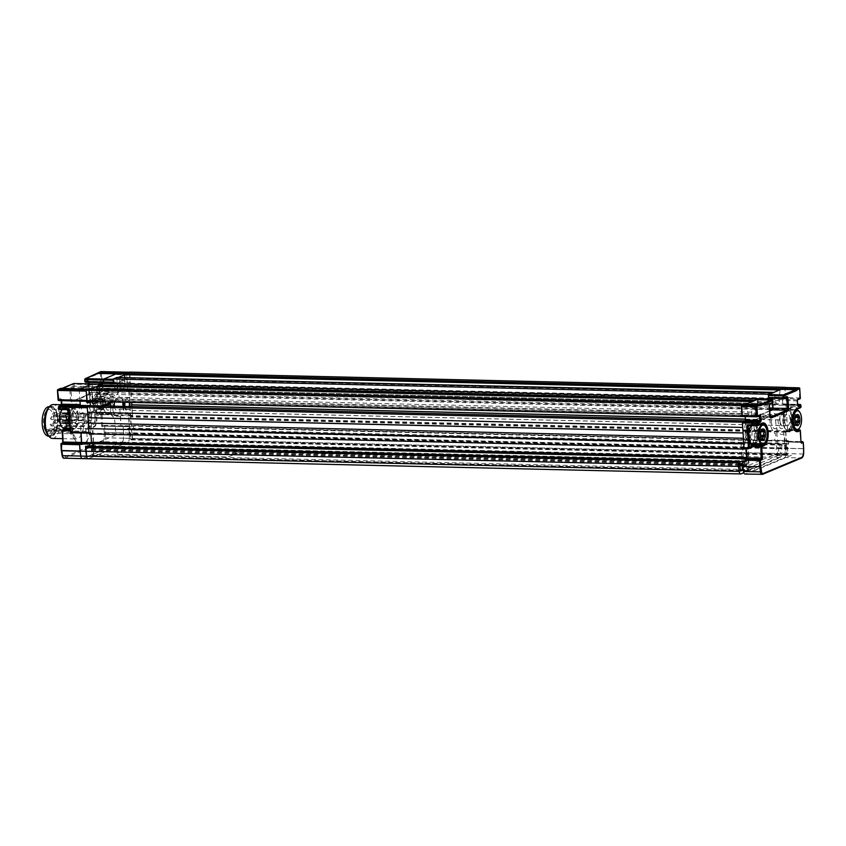 <?xml version="1.0" encoding="UTF-8"?>
<svg xmlns="http://www.w3.org/2000/svg" width="846" height="846" viewBox="0 0 846 846"><rect width="100%" height="100%" fill="white"/><g stroke="black" fill="none" stroke-linecap="round" stroke-linejoin="round"><path stroke-width="0.63" stroke-dasharray="4.23 3.17" d="M742.101 463.629A2.824 1.258 -88.7 0 1 742.175 463.439L741.191 445.884A3.109 1.385 -88.7 0 1 742.365 442.257L743.084 441.898A9.317 4.145 91.3 0 0 745.167 432.253L744.882 427.812A3.67 1.629 -88.7 0 1 746.257 423.518L769.162 413.958A3.67 1.629 91.3 0 1 771.013 416.888L771.298 421.329A9.317 4.145 -88.7 0 0 774.481 428.785L775.211 428.531A3.109 1.385 91.3 0 1 776.776 431.016L778.056 448.443A2.824 1.258 91.3 0 1 778.68 450.432L778.912 454.069L779.483 454.979L780.245 454.651L780.742 448.866A1.417 0.624 -88.7 0 0 780.731 448.623L779.758 445.451L780.075 444.457L781.397 443.928L781.746 444.615L781.905 453.509A3.955 1.755 91.3 0 1 780.403 457.443L743.782 472.734M741.836 465.12A2.824 1.258 -88.7 0 1 741.9 464.454M740.885 471.095L742.079 469.456L741.847 465.956M739.393 461.451L740.06 461.472M777.686 454.873L777.368 455.857L743.761 469.89L743.137 466.135L744.649 463.798L743.475 461.44L743.063 455.074L744.448 452.79L743.951 451.003L742.777 450.632L742.577 447.555L744.078 443.738A12.151 5.404 -88.7 0 0 746.405 431.724L746.436 426.299L769.342 416.729L770.05 421.847A12.151 5.404 91.3 0 0 773.773 431.333L774.502 433.364L775.676 433.723L775.877 436.811L774.566 440.206L776.163 441.252L776.575 447.608L775.761 450.802L777.485 451.785L777.686 454.873M781.979 448.221L129.396 433.057L128.729 428.774L781.323 443.939M780.403 457.443L127.809 442.268L88.502 458.701L127.809 442.268A3.955 1.755 91.3 0 0 129.322 438.344L129.396 433.057L123.579 432.919L123.114 425.707L133.224 425.94L133.372 428.161L133.192 425.39L131.289 425.612L130.728 417.004L132.568 415.672L131.786 406.609M749.112 442.162A3.109 1.385 91.3 0 1 749.175 442.141L749.81 441.876A3.109 1.385 -88.7 0 0 750.465 441.168A9.317 4.145 -88.7 0 0 751.999 432.412L751.692 427.685A3.67 1.629 91.3 0 1 753.077 423.402L775.972 413.842A3.67 1.629 -88.7 0 1 777.823 416.771L778.13 421.488A9.317 4.145 91.3 0 0 780.678 428.552A3.109 1.385 91.3 0 0 781.397 428.679L782.021 428.414A3.109 1.385 -88.7 0 1 783.597 430.9L784.908 448.401A2.824 1.258 -88.7 0 1 785.49 450.347L786.209 455.148L787.499 453.689L787.573 448.909L132.452 433.681L131.32 430.022L131.69 428.869L133.372 428.161L129.068 428.065L127.207 428.848L131.5 428.943L133.372 428.161L788.493 443.389L788.313 440.618L133.192 425.39M787.573 448.909L787.51 448.073L132.399 432.845M785.744 454.228L130.622 439L131.088 439.931L132.378 438.471L132.452 433.681M748.097 444.097A3.109 1.385 91.3 0 0 748.001 445.768L748.964 463.418A2.824 1.258 91.3 0 0 748.657 465.734L748.9 469.615L93.79 454.397L92.5 456.047L91.326 449.998L92.013 446.804M748.9 469.615L747.621 471.275L746.5 466.061L742.693 465.977M739.679 465.903L91.379 450.833M746.5 466.061L746.447 465.226L742.64 465.141M739.615 465.067L91.326 449.998M746.447 465.226L746.658 464.57L742.598 464.475M739.637 464.401L91.537 449.342M746.658 464.57L747.251 463.756L742.545 463.64M740.271 463.587L92.129 448.528M747.251 463.756L746.701 460.869L744.935 461.588L747.113 461.673M91.992 446.413L91.58 445.641L89.813 446.36L91.685 445.578L92.108 446.254L92.235 448.2L91.421 449.395L92.182 455.264L92.986 455.867L93.409 454.545L93.176 450.907A3.67 1.629 91.3 0 1 93.62 447.809L92.531 430.974A3.955 1.755 -88.7 0 1 94.022 426.363L94.615 426.109A8.471 3.765 -88.7 0 0 96.497 417.342L96.211 412.901A4.516 2.009 -88.7 0 1 97.914 407.624L102.017 405.911M90.924 433.913L90.67 433.184L89.01 433.871M743.423 438.27L743.782 443.822M743.613 438.186L88.502 423.042M742.725 427.442L87.804 412.224M742.915 427.367L743.084 432.909M757.815 416.444L745.22 416.539L745.136 415.312L90.014 400.095L86.905 401.395M745.136 415.312L742.365 416.475M89.295 388.991L89.338 389.541L90.596 389.023L89.39 390.376L79.27 390.143L80.137 388.927L79.281 388.906M758.841 404.547L744.417 404.208L744.459 404.769L89.338 389.541M744.459 404.769L745.717 404.24L759.274 404.938A0.846 0.74 67.3 0 1 759.422 404.948M91.199 388.758L92.975 398.445A4.241 1.882 91.3 0 0 94.625 400.941A4.241 1.882 91.3 0 0 96.592 396.933L96.941 388.896M746.32 403.986L748.086 413.673A4.241 1.882 91.3 0 0 749.736 416.158A4.241 1.882 91.3 0 0 751.713 412.161L752.168 401.543M102.736 383.375L103.043 388.092L100.188 389.287A1.417 0.624 91.3 0 0 99.648 390.937L100.24 400.095A1.417 0.624 91.3 0 0 100.833 401.247A1.417 0.624 91.3 0 0 100.96 401.226L117.129 394.469A1.417 0.624 -88.7 0 0 117.668 392.819L117.076 383.661L768.961 398.804M757.91 399.354L758.164 403.32L103.043 388.092M758.164 403.32L755.298 404.515A1.417 0.624 91.3 0 0 754.769 406.165L99.648 390.937M754.769 406.165L755.362 415.323A1.417 0.624 91.3 0 0 755.954 416.475A1.417 0.624 91.3 0 0 756.07 416.454L769.67 410.765M772.25 399.851L772.472 403.172M113.491 383.619L116.357 382.529A1.417 0.624 -88.7 0 1 117.076 383.661M757.868 398.699L113.501 383.724M772.081 393.231L116.96 378.003L116.928 377.443M113.216 379.283L116.96 378.003M124.69 377.305L124.351 385.342A4.241 1.882 -88.7 0 1 122.374 389.34A4.241 1.882 -88.7 0 1 120.724 386.855L118.958 377.168M779.917 389.953L779.462 400.56A4.241 1.882 -88.7 0 1 777.495 404.568A4.241 1.882 -88.7 0 1 775.845 402.083L774.069 392.396M788.313 440.618L786.41 440.84L785.849 432.232L787.679 430.9L785.945 403.976L782.825 405.276L782.476 399.724L785.585 398.424L130.464 383.196L129.745 372.092M785.585 398.424L784.877 387.468M782.476 399.724L127.355 384.496L130.464 383.196M785.945 403.976L130.823 388.748L127.714 390.048L127.355 384.496M782.825 405.276L117.594 389.816L116.611 374.545L126.72 374.778L126.329 374.091M786.283 409.242L131.162 394.025L130.823 388.748M786.093 409.327L131.162 394.025M786.452 414.878L131.331 399.65L130.971 394.099M786.643 414.794L131.331 399.65M787.51 448.073L786.569 447.323L786.442 445.239L754.928 444.51M752.39 444.457L131.32 430.022M786.442 445.239L786.812 444.087L788.493 443.389M787.679 430.9L748.329 429.98M747.187 429.958L132.568 415.672M787.34 425.623L132.219 410.395M770.336 398.233L771.478 397.757A1.417 0.624 -88.7 0 1 772.081 398.276M748.255 428.933A5.224 2.327 -88.7 0 1 750.191 433.163A5.224 2.327 -88.7 0 1 748.89 438.736M747.79 439.349A5.224 2.327 -88.7 0 1 745.58 435.087A5.224 2.327 -88.7 0 1 747.134 429.25M779.927 420.737A5.224 2.327 91.3 0 0 782.571 424.914A5.224 2.327 91.3 0 0 784.538 418.812A5.224 2.327 91.3 0 0 781.905 414.635A5.224 2.327 91.3 0 0 779.927 420.737M786.981 420.071L745.379 419.108M130.062 406.566L130.665 415.894L132.156 415.27L132.473 414.286L114.263 413.863L111.64 414.625A1.417 0.624 91.3 0 0 111.397 414.847L111.016 413.757L108.827 414.656A10.734 4.769 -88.7 0 1 107.897 414.836A10.734 4.769 -88.7 0 1 103.371 405.044A10.734 4.769 -88.7 0 1 107.463 393.559L112.772 390.82L102.652 390.588L102.546 388.917L130.876 389.583L131.521 399.576M786.791 420.145L745.389 419.182M787.15 425.697L132.039 410.479M123.019 406.397A9.317 4.145 91.3 0 0 125.557 413.324A3.109 1.385 91.3 0 0 126.276 413.451L126.911 413.186A3.109 1.385 -88.7 0 1 128.476 415.672L129.787 433.173A2.824 1.258 -88.7 0 1 130.369 435.119L130.622 439M112.761 401.987L120.851 398.614A3.67 1.629 -88.7 0 1 122.702 401.543L122.744 402.22M103.307 405.943L97.956 408.174A3.67 1.629 91.3 0 0 96.571 412.467L96.878 417.184A9.317 4.145 -88.7 0 1 95.355 425.94A3.109 1.385 -88.7 0 1 94.689 426.648L94.054 426.913A3.109 1.385 91.3 0 0 92.88 430.54L93.843 448.2A2.824 1.258 91.3 0 0 93.536 450.506L93.79 454.397M89.39 390.376L90.014 400.095M95.069 417.935A5.224 2.327 -88.7 0 1 93.102 424.036A5.224 2.327 -88.7 0 1 90.469 419.859A5.224 2.327 -88.7 0 1 92.436 413.757A5.224 2.327 -88.7 0 1 95.069 417.935M124.912 406.45A5.224 2.327 91.3 0 0 126.995 409.771A5.224 2.327 91.3 0 0 129.227 406.545M129.269 402.379A5.224 2.327 91.3 0 0 127.238 399.323A5.224 2.327 91.3 0 0 125.06 402.273M113.85 379.304L114.009 382.921L116.579 381.874A1.417 0.624 -88.7 0 1 117.287 382.995L88.576 382.17A2.263 1.005 91.3 0 0 87.434 380.362L84.938 381.398L84.822 379.59M92.182 383.957L92.267 387.563L102.387 387.796L99.902 388.832A1.417 0.624 91.3 0 0 99.363 390.482L89.253 390.249L89.909 400.518A1.417 0.624 -88.7 0 0 90.501 401.67A1.417 0.624 -88.7 0 0 90.628 401.649L107.305 394.68A1.417 0.624 -88.7 0 0 107.833 393.03L107.802 392.481A1.417 0.624 -88.7 0 1 107.262 394.13L90.585 401.089A1.417 0.624 91.3 0 1 90.469 401.12A1.417 0.624 91.3 0 1 89.877 399.968L89.253 390.249L71.032 389.826L69.901 389.964L70.567 400.232A2.263 1.005 91.3 0 0 71.709 402.04L88.386 395.071A2.263 1.005 91.3 0 0 89.232 392.438L88.576 382.17M117.287 382.995L117.911 392.713A1.417 0.624 -88.7 0 1 117.383 394.363L107.262 394.13M99.363 390.482L99.997 400.2A1.417 0.624 91.3 0 0 100.579 401.353A1.417 0.624 91.3 0 0 100.706 401.332L117.383 394.363M102.387 387.796L102.704 386.812L92.584 386.569L92.108 383.936M73.327 383.735A0.846 0.74 -112.7 0 0 73.116 384.348L73.242 386.284A0.846 0.74 -112.7 0 0 74.057 387.14L92.267 387.563L89.782 388.6L92.267 387.563L92.584 386.569L74.374 386.146L74.247 384.211L102.578 384.867L102.704 386.812M102.578 384.867L100.864 384.158L102.229 384.179M99.045 385.49L102.154 384.19M87.91 413.927L89.898 413.969L89.38 406.059M89.348 433.152L90.839 432.528L80.772 432.285L81.015 432.983L80.55 425.675L83.035 424.629A6.07 2.697 -88.7 0 0 85.33 417.543A6.07 2.697 -88.7 0 0 82.263 412.7L79.778 413.736L79.27 405.932M79.778 413.736L87.72 413.916M91.685 445.578L87.381 445.482L85.52 446.254M89.676 444.139L91.749 442.701L90.67 425.908L93.155 424.861A6.07 2.697 -88.7 0 0 95.439 417.776A6.07 2.697 -88.7 0 0 92.383 412.933L89.898 413.969M82.337 458.627A3.955 1.755 91.3 0 0 82.675 458.564L121.993 442.141A3.955 1.755 91.3 0 0 123.505 438.207L123.579 432.919M114.39 406.196A6.07 2.697 91.3 0 0 117.383 410.278L119.868 409.242L129.988 409.475L131.077 426.268L133.224 425.94M119.868 409.242L120.957 426.035L123.114 425.707M129.216 397.546L119.096 397.303L118.588 389.393L128.708 389.625L129.216 397.546L126.731 398.582A6.07 2.697 91.3 0 0 124.658 402.273M128.708 389.625L127.714 390.048L126.72 374.778M118.588 389.393L117.594 389.816M116.325 373.869L116.611 374.545M88.608 424.787A14.974 6.652 -88.7 0 0 89.242 415.904L89.137 414.244A1.417 0.624 -88.7 0 1 89.676 412.594L105.475 405.995M88.46 425.432A14.974 6.652 -88.7 0 1 86.757 430.064L87.445 445.451A1.417 0.624 91.3 0 0 87.667 446.307M110.34 406.112L110.403 407.074A14.974 6.652 -88.7 0 0 114.548 418.453L115.828 433.596A1.417 0.624 91.3 0 1 115.289 435.246L88.735 446.339M119.096 397.303L116.611 398.35A6.07 2.697 91.3 0 0 114.538 402.03M781.905 453.509L129.322 438.344A3.955 1.755 91.3 0 1 127.809 442.268L121.993 442.141L82.675 458.564L741.085 473.866M58.765 400.549A0.846 0.74 67.3 0 0 58.956 400.581L61.314 399.587L79.598 399.999L79.979 401.078L79.27 390.143M89.909 400.518L71.699 400.095L71.032 389.826A1.417 0.624 -88.7 0 1 71.572 388.177L89.782 388.6A1.417 0.624 91.3 0 0 89.253 390.249M85.562 382.223A0.846 0.74 67.3 0 0 85.753 382.255L88.248 381.208L106.459 381.631L103.963 382.678L106.459 381.631A1.417 0.624 -88.7 0 1 107.167 382.762L107.167 382.762M64.127 458.204A3.955 1.755 91.3 0 0 64.465 458.141L103.783 441.718L121.993 442.141A3.955 1.755 91.3 0 0 123.505 438.207L129.322 438.344L129.068 428.065M119.582 382.9L114.517 382.773L115.056 391.106L120.121 391.222A1.417 0.624 91.3 0 0 120.83 392.354L124.817 390.683A1.417 0.624 91.3 0 0 125.345 389.044L124.806 380.711A1.417 0.624 91.3 0 0 124.098 379.579L120.111 381.25A1.417 0.624 91.3 0 0 119.582 382.9L120.121 391.222M125.345 389.044L120.291 388.917L119.751 380.594L124.806 380.711M86.567 401.237L86.25 394.025L86.789 402.358M86.112 394.151L91.95 394.437L92.415 401.522M90.184 402.707L92.489 402.759M92.119 392.132L92.658 400.465L90.776 400.697L90.236 392.364L97.184 392.248A1.417 0.624 91.3 0 0 96.465 391.127L92.489 392.787A1.417 0.624 91.3 0 0 91.95 394.437M92.658 400.465L97.724 400.581L97.184 392.248M97.597 401.639A1.417 0.624 91.3 0 0 97.724 400.581M123.135 402.231L123.093 401.67A4.516 2.009 -88.7 0 0 120.819 398.054L111.471 401.966M131.5 428.943L132.251 438.524L131.564 439.751L130.993 438.852L130.76 435.214A3.67 1.629 91.3 0 0 129.956 432.623L128.867 415.788A3.955 1.755 -88.7 0 0 126.868 412.637L126.276 412.88A8.471 3.765 -88.7 0 1 123.4 406.408M124.51 406.44A6.07 2.697 91.3 0 0 127.503 410.522L129.988 409.475M80.55 425.675L88.492 425.855M88.682 425.855L90.67 425.908M741.974 465.956L742.249 470.239L743.75 469.615L738.685 469.498L772.292 455.465L791.486 455.254L754.896 470.535L742.249 470.239M742.682 465.818L747.029 465.913L747.155 467.859L754.738 468.039L754.896 470.535M748.678 425.485A0.846 0.74 -112.7 0 1 748.795 425.475L753.025 423.709A10.734 4.769 -88.7 0 1 753.955 423.529A10.734 4.769 -88.7 0 1 758.428 432.232A10.734 4.769 -88.7 0 1 755.33 444.182M753.152 444.139L753.575 443.96A9.888 4.399 91.3 0 0 757.297 432.422A9.888 4.399 91.3 0 0 752.316 424.523L749.937 425.517M748.784 437.139L748.826 437.72M753.331 440.206A6.07 2.697 91.3 0 0 755.626 433.12A6.07 2.697 91.3 0 0 752.559 428.277A6.07 2.697 91.3 0 0 750.275 435.362A6.07 2.697 91.3 0 0 753.331 440.206M756.884 423.804L753.025 423.709A0.846 0.74 -112.7 0 0 752.316 424.523A9.888 4.399 91.3 0 1 752.348 424.512L753.849 424.491A9.888 4.399 91.3 0 1 753.871 424.502L755.267 425.633A9.888 4.399 91.3 0 0 755.267 425.633L757.033 427.822L756.409 427.812A9.888 4.399 91.3 0 1 756.419 427.854L757.762 430.773L757.128 430.762A9.888 4.399 91.3 0 1 757.138 430.826L757.974 434.146L757.35 434.135A9.888 4.399 91.3 0 1 757.339 434.199L757.667 437.541L757.033 437.519A9.888 4.399 91.3 0 1 757.022 437.583L756.863 440.533L756.229 440.512A9.888 4.399 91.3 0 1 756.208 440.565L755.658 442.765L755.023 442.744A9.888 4.399 91.3 0 1 755.002 442.775L753.575 443.96A9.888 4.399 91.3 0 1 753.543 443.97L752.676 444.013M746.257 448.443L746.003 447.745L744.459 448.38M803.637 448.814L803.161 454.006A3.955 1.755 -88.7 0 1 801.648 457.929L762.331 474.363L745.389 473.961L784.697 457.538L801.648 457.929A0.846 0.74 67.3 0 0 801.923 457.887M744.089 462.117L743.645 464.708L744.522 470.588A1.449 0.645 91.3 0 0 745.231 471.497L784.538 455.074A1.449 0.645 91.3 0 0 785.099 453.636L785.183 447.365L784.443 445.535L785.997 443.886L786.209 453.615A3.955 1.755 -88.7 0 1 784.697 457.538M803.605 448.687L786.283 448.401M803.182 442.373L803.224 448.644L786.283 448.253M785.997 443.886L788.525 443.949L788.398 442.003L802.822 442.331L802.579 441.686M788.049 441.305L801.067 441.612L788.049 441.305L788.398 442.003M787.975 441.326L786.198 441.496L785.564 431.777L787.277 430.498L791.57 430.603L789.868 431.883L790.545 430.625A1.417 0.624 -88.7 0 1 790.788 430.403L792.279 429.779L790.894 408.407L786.664 410.173A9.888 4.399 91.3 0 0 782.941 421.71A9.888 4.399 91.3 0 0 787.922 429.609L790.037 428.721L790.545 430.625M772.007 399.724L772.61 400.412M757.54 399.365L757.635 402.971L755.013 404.06A1.417 0.624 91.3 0 0 754.484 405.71L755.129 415.703A1.417 0.624 91.3 0 0 755.721 416.856A1.417 0.624 91.3 0 0 755.848 416.835L769.691 411.05M769.077 398.191L771.689 397.091A1.417 0.624 -88.7 0 1 771.816 397.07A1.417 0.624 -88.7 0 1 772.409 398.223L772.409 398.286M772.535 400.19L772.705 402.929M797.736 429.736L790.851 429.578L788.736 430.455A10.734 4.769 -88.7 0 1 787.806 430.646A10.734 4.769 -88.7 0 1 783.28 420.843A10.734 4.769 -88.7 0 1 787.372 409.358L791.602 407.592L790.407 406.566L791.57 430.603M791.888 429.609L787.594 429.514L787.277 430.498M800.179 404.494L800.517 406.81L790.407 406.566L790.894 408.407L791.327 407.645A0.846 0.74 -112.7 0 0 790.894 408.407M800.898 406.841L795.97 409.559L787.372 409.358A0.846 0.74 -112.7 0 0 786.664 410.173A9.888 4.399 91.3 0 0 786.664 410.173L788.197 410.141A9.888 4.399 91.3 0 0 788.197 410.141L789.614 411.283A9.888 4.399 91.3 0 1 789.635 411.315L791.38 413.472L790.746 413.461A9.888 4.399 91.3 0 0 790.746 413.461L792.11 416.433L791.475 416.412A9.888 4.399 91.3 0 1 791.486 416.475L792.321 419.806L791.687 419.785A9.888 4.399 91.3 0 1 791.687 419.849L792.015 423.19L791.38 423.169A9.888 4.399 91.3 0 1 791.37 423.233L791.211 426.183L790.576 426.162A9.888 4.399 91.3 0 1 790.555 426.215L790.005 428.414L789.371 428.404A9.888 4.399 91.3 0 1 789.35 428.436L787.922 429.609A9.888 4.399 91.3 0 1 787.89 429.62L786.389 429.641A9.888 4.399 91.3 0 1 786.368 429.631L784.972 428.51A9.888 4.399 91.3 0 1 784.951 428.478L784.464 426.342L783.84 426.321A9.888 4.399 91.3 0 1 783.819 426.278L783.745 423.391L783.11 423.37A9.888 4.399 91.3 0 1 783.1 423.317L783.523 420.007L782.899 419.997A9.888 4.399 91.3 0 1 782.899 419.933L783.84 416.623L783.206 416.613A9.888 4.399 91.3 0 1 783.216 416.549L784.644 413.631L784.009 413.62A9.888 4.399 91.3 0 1 784.031 413.567L785.849 411.399L785.215 411.389A9.888 4.399 91.3 0 1 785.236 411.357L786.664 410.173M787.594 429.514L785.997 404.8L800.781 405.181M785.638 404.113L797.63 404.388L785.638 404.113L785.997 404.8M785.564 404.124L783.206 405.118L797.651 405.435M797.461 399.82L797.196 404.779L782.772 404.441L783.206 405.118M797.567 404.811L797.619 405.456M782.772 404.441L782.529 400.549L797.323 400.93M797.44 399.883A0.846 0.74 -112.7 0 1 797.26 399.904L782.846 399.566L782.529 400.549M782.846 399.566L785.204 398.572L799.629 398.91L797.767 399.693M800.327 397.958L785.532 397.588L784.919 388.155L799.333 388.483L799.629 398.91M785.532 397.588L785.204 398.572M784.633 387.479L784.919 388.155M752.327 444.478A14.689 6.535 -88.7 0 0 754.357 431.418L753.892 424.206A2.263 1.005 91.3 0 1 754.748 421.562L774.153 413.461A2.263 1.005 91.3 0 1 775.296 415.259L775.761 422.482A14.689 6.535 -88.7 0 0 783.163 434.21L783.417 434.104A2.263 1.005 91.3 0 1 784.559 435.912L785.31 447.555A3.67 1.629 91.3 0 1 786.251 450.284L787.076 455.137A1.449 0.645 -88.7 0 0 787.626 453.699L787.711 447.418L786.97 445.588L788.525 443.949M751.798 445.514A14.689 6.535 -88.7 0 1 750.973 446.773M750.825 446.952A14.689 6.535 -88.7 0 1 748.816 448.56L748.573 448.666A2.263 1.005 91.3 0 0 747.716 451.299L748.477 462.942A3.67 1.629 91.3 0 0 747.927 466.294L747.758 471.56A1.449 0.645 -88.7 0 1 747.05 470.651L746.183 464.771L746.648 462.434L746.151 461.641L744.966 462.138M745.189 416.147L744.84 415.46L742.397 416.465M784.908 418.654A6.07 2.697 -88.7 0 1 782.624 425.739A6.07 2.697 -88.7 0 1 779.557 420.896A6.07 2.697 -88.7 0 1 781.852 413.81A6.07 2.697 -88.7 0 1 784.908 418.654M748.202 428.065A6.07 2.697 -88.7 0 1 750.561 433.004A6.07 2.697 -88.7 0 1 748.943 439.603M747.843 440.195A6.07 2.697 -88.7 0 1 745.21 435.246A6.07 2.697 -88.7 0 1 747.081 428.404M790.238 429.07L790.851 429.578A0.846 0.74 67.3 0 1 790.037 428.721L790.502 430.011A1.692 1.491 -112.7 0 0 791.274 430.254L799.872 430.455L800.898 442.278L786.484 441.95M787.679 425.855A6.07 2.697 91.3 0 0 789.974 418.77A6.07 2.697 91.3 0 0 786.907 413.927A6.07 2.697 91.3 0 0 784.612 421.012A6.07 2.697 91.3 0 0 787.679 425.855M795.578 424.068L794.246 420.832L796.276 415.354L792.385 414.952A2.697 1.195 91.3 0 0 793.4 416.369A2.697 1.195 91.3 0 0 793.886 416.158L794.32 417.353A2.697 1.195 91.3 0 0 794.13 419.267A2.697 1.195 91.3 0 0 794.553 420.927L794.288 422.418A2.697 1.195 91.3 0 0 794.267 422.418A2.697 1.195 91.3 0 0 793.019 424.777L792.321 425.073A2.697 1.195 91.3 0 0 791.306 423.656A2.697 1.195 91.3 0 0 790.82 423.867L790.386 422.662A2.697 1.195 91.3 0 0 790.153 419.098L790.407 417.607A2.697 1.195 91.3 0 0 790.439 417.607A2.697 1.195 91.3 0 0 791.687 415.238M790.82 423.867L795.462 423.761M799.47 411.854A9.888 4.399 -88.7 0 1 801.257 418.294A9.888 4.399 -88.7 0 1 799.079 428.488M787.023 429.662L787.89 429.62M788.821 410.151L795.293 410.194M795.103 418.273L795.007 417.713L790.418 417.607L794.997 417.713M791.306 423.656L795.177 423.74L796.065 424.935M765.122 426.204A9.888 4.399 -88.7 0 1 766.91 432.644A9.888 4.399 -88.7 0 1 764.742 442.839M761.231 438.418L759.898 435.182L761.939 429.694L758.037 429.303A2.697 1.195 91.3 0 0 759.052 430.72A2.697 1.195 91.3 0 0 759.539 430.508L759.972 431.703A2.697 1.195 91.3 0 0 759.782 433.617A2.697 1.195 91.3 0 0 760.205 435.267L759.941 436.769A2.697 1.195 91.3 0 0 759.92 436.769A2.697 1.195 91.3 0 0 758.672 439.127L757.974 439.423A2.697 1.195 91.3 0 0 756.959 438.006A2.697 1.195 91.3 0 0 756.472 438.217L756.038 437.012A2.697 1.195 91.3 0 0 755.806 433.448L756.06 431.946A2.697 1.195 91.3 0 0 756.091 431.957A2.697 1.195 91.3 0 0 757.339 429.588M756.472 438.217L761.114 438.112M756.091 431.957L760.67 432.063L760.755 432.623M756.959 438.006L760.829 438.091L761.717 439.286M754.473 424.502L760.311 424.523M750.888 425.707L752.316 424.523M78.53 416.486A10.734 4.769 -88.7 0 1 74.48 429.007L72.365 429.884L72.069 431.27A1.417 0.624 91.3 0 0 71.815 431.259L70.324 431.883L68.886 409.675L73.116 407.909A10.734 4.769 -88.7 0 1 74.046 407.73A10.734 4.769 -88.7 0 1 78.53 416.486M52.452 438.429A16.952 7.54 91.3 0 0 60.309 418.368A16.952 7.54 91.3 0 0 53.235 404.536M47.577 434.495A15.133 6.726 91.3 0 0 54.863 433.818A15.133 6.726 91.3 0 0 57.888 418.664A15.133 6.726 91.3 0 0 48.18 408.237M57.391 418.865A14.001 6.229 -88.7 0 1 52.103 435.204A14.001 6.229 -88.7 0 1 45.05 424.026A14.001 6.229 -88.7 0 1 50.326 407.687A14.001 6.229 -88.7 0 1 57.391 418.865M123.569 432.856L105.359 432.433L104.523 425.443A0.846 0.74 -112.7 0 0 103.815 426.257L104.227 432.57L123.579 432.993L123.167 426.543L122.807 425.845L120.957 426.035L120.544 415.661L112.444 415.471L113.946 414.847L132.156 415.27M98.305 372.737L97.787 373.467M98.062 373.361L100.336 372.409A0.846 0.74 67.3 0 1 100.537 371.796M130.876 389.583L130.527 388.885L128.952 389.53L117.89 389.668L117.605 384.105L99.394 383.682L101.763 382.688L102.08 381.705L101.192 371.595M102.546 388.917L102.123 388.24A0.846 0.74 -112.7 0 0 101.414 389.054L101.52 390.725A0.846 0.74 -112.7 0 0 102.334 391.571L111.693 391.793L113.131 414.001A0.846 0.74 -112.7 0 0 113.946 414.847L112.772 390.82M102.652 390.588L102.334 391.571L98.104 393.348A0.846 0.74 67.3 0 1 97.29 392.491A11.58 5.15 91.3 0 0 92.923 406.006A11.58 5.15 91.3 0 0 98.76 415.259L100.875 414.371L101.615 425.75A1.417 0.624 91.3 0 0 102.324 426.881L103.815 426.257M132.473 414.286L131.86 404.843M128.952 389.53L129.787 402.389M100.336 372.409L100.949 381.842A0.846 0.74 -112.7 0 0 101.763 382.688L130.094 383.354L129.406 372.229M117.605 384.105L127.725 384.338L130.094 383.354M127.006 373.234L126.689 374.228L116.568 373.858M85.213 379.294L97.227 374.27A0.846 0.74 67.3 0 1 97.438 373.668M87.434 380.362A0.846 0.74 67.3 0 0 88.248 381.208A1.417 0.624 -88.7 0 1 88.365 381.186A1.417 0.624 -88.7 0 1 88.957 382.339M90.628 401.649L72.418 401.226A1.417 0.624 -88.7 0 1 72.291 401.247A1.417 0.624 -88.7 0 1 71.699 400.095L70.567 400.232M58.152 399.862A0.846 0.74 67.3 0 1 58.141 399.724L57.528 390.292L60.975 388.325L79.545 389.149M62.266 388.356L61.409 388.716A0.846 0.74 -112.7 0 0 60.701 389.53L73.116 384.348M74.374 386.146L74.057 387.14L71.572 388.177A0.846 0.74 67.3 0 1 70.757 387.331A2.263 1.005 91.3 0 0 69.901 389.964M74.247 384.211L73.972 383.534M79.619 389.139L61.335 388.726M78.953 388.917L79.238 389.583L89.359 389.816L88.999 389.128M86.567 390.133L86.239 391.116M86.895 401.247L89.644 400.243L79.524 400.01M87.635 406.789L87.318 407.772M80.719 432.295L72.629 432.105L71.138 432.729A0.846 0.74 67.3 0 1 70.948 432.708M80.772 432.285L72.915 432.56L72.069 431.27M61.346 450.548L61.007 444.139L62.509 443.516A1.417 0.624 91.3 0 0 63.038 441.866L62.297 430.487L64.412 429.599A11.58 5.15 91.3 0 0 68.78 416.095A11.58 5.15 91.3 0 0 62.942 406.841L58.712 408.607L58.607 406.947L60.965 405.953A1.692 0.751 91.3 0 0 61.61 403.976L61.356 400.095A1.692 0.751 91.3 0 0 60.5 398.741L58.141 399.724M79.926 443.748L79.609 444.732M76.468 417.342A6.07 2.697 91.3 0 0 73.412 412.488A6.07 2.697 91.3 0 0 71.117 419.574A6.07 2.697 91.3 0 0 74.184 424.428A6.07 2.697 91.3 0 0 76.468 417.342M60.108 389.213L60.151 389.266A1.692 0.751 91.3 0 0 60.701 389.53M97.227 374.27A1.692 0.751 91.3 0 0 97.724 373.562L97.755 373.488M105.359 432.433L105.295 437.784L104.153 437.773A3.109 1.385 -88.7 0 1 102.969 440.861A0.846 0.74 67.3 0 0 103.783 441.718A3.955 1.755 91.3 0 0 105.295 437.784L123.505 438.207L123.579 432.993M111.397 414.847L112.232 416.137L112.444 415.471A0.846 0.74 -112.7 0 1 111.64 414.625M130.665 415.894L120.544 415.661M110.815 402.992A6.07 2.697 -88.7 0 1 108.7 409.993A6.07 2.697 -88.7 0 1 105.539 405.995A6.07 2.697 -88.7 0 1 105.464 405.223A6.07 2.697 -88.7 0 1 107.759 398.138A6.07 2.697 -88.7 0 1 110.815 402.992M57.602 417.723A14.689 6.535 -88.7 0 1 50.876 436.134A14.689 6.535 -88.7 0 1 44.827 425.168A14.689 6.535 -88.7 0 1 51.564 406.757A14.689 6.535 -88.7 0 1 57.602 417.723M49.026 406.704A14.689 6.535 -88.7 0 1 55.075 417.67A14.689 6.535 -88.7 0 1 48.349 436.071M70.927 433.765A11.865 5.277 -88.7 0 0 76.362 418.907A11.865 5.277 -88.7 0 0 71.476 410.046A11.865 5.277 -88.7 0 0 66.041 424.914A11.865 5.277 -88.7 0 0 67.553 430.826L45.05 430.307A11.865 5.277 -88.7 0 1 43.527 424.385A11.865 5.277 -88.7 0 1 48.962 409.527A11.865 5.277 -88.7 0 1 53.848 418.379A11.865 5.277 -88.7 0 1 48.412 433.247A11.865 5.277 -88.7 0 1 46.054 431.904L68.568 432.422A11.865 5.277 -88.7 0 0 70.927 433.765L48.412 433.247M46.34 431.026L68.843 431.545A1.417 0.624 91.3 0 0 68.96 430.392A1.417 0.624 91.3 0 0 68.378 429.334A1.417 0.624 91.3 0 0 67.839 429.958L45.324 429.43A1.417 0.624 -88.7 0 1 45.864 428.816A1.417 0.624 -88.7 0 1 46.445 429.874A1.417 0.624 -88.7 0 1 46.34 431.026L46.054 431.904M45.05 430.307L45.324 429.43M88.502 428.087A1.417 0.624 -88.7 0 1 89.126 426.098A1.417 0.624 -88.7 0 1 89.676 426.934A1.417 0.624 -88.7 0 1 89.052 428.922A1.417 0.624 -88.7 0 1 88.502 428.087M83.997 425.549A1.417 0.624 -88.7 0 1 83.352 426.67A1.417 0.624 -88.7 0 1 82.771 424.967A1.417 0.624 -88.7 0 1 83.416 423.846A1.417 0.624 -88.7 0 1 83.997 425.549M86.102 431.291A1.417 0.624 -88.7 0 1 85.795 429.694A1.417 0.624 -88.7 0 1 86.429 428.615A1.417 0.624 -88.7 0 1 86.704 428.753A1.417 0.624 -88.7 0 1 87.011 430.35A1.417 0.624 -88.7 0 1 86.366 431.439A1.417 0.624 -88.7 0 1 86.102 431.291M83.13 419.828A1.417 0.624 -88.7 0 1 83.035 418.284A1.417 0.624 -88.7 0 1 83.638 417.427A1.417 0.624 -88.7 0 1 84.071 417.839A1.417 0.624 -88.7 0 1 84.166 419.383A1.417 0.624 -88.7 0 1 83.564 420.251A1.417 0.624 -88.7 0 1 83.13 419.828M89.306 415.428A1.417 0.624 -88.7 0 1 88.661 417.279A1.417 0.624 -88.7 0 1 88.09 416.306A1.417 0.624 -88.7 0 1 88.735 414.455A1.417 0.624 -88.7 0 1 89.306 415.428M89.56 420.599A1.417 0.624 -88.7 0 1 90.11 419.944A1.417 0.624 -88.7 0 1 90.649 420.684A1.417 0.624 -88.7 0 1 90.596 422.112A1.417 0.624 -88.7 0 1 90.046 422.767A1.417 0.624 -88.7 0 1 89.517 422.027A1.417 0.624 -88.7 0 1 89.56 420.599M86.006 422.133A1.417 0.624 -88.7 0 1 86.662 420.853A1.417 0.624 -88.7 0 1 87.254 422.408A1.417 0.624 -88.7 0 1 86.599 423.677A1.417 0.624 -88.7 0 1 86.006 422.133M86.091 413.398A1.417 0.624 -88.7 0 1 86.514 414.952A1.417 0.624 -88.7 0 1 85.858 416.169A1.417 0.624 -88.7 0 1 85.7 416.116A1.417 0.624 -88.7 0 1 85.277 414.561A1.417 0.624 -88.7 0 1 85.932 413.345A1.417 0.624 -88.7 0 1 86.091 413.398M65.628 414.593A5.584 2.485 -88.7 0 1 66.136 417.194A5.584 2.485 -88.7 0 1 65.988 420.071L66.845 417.512L65.026 413.408A5.584 2.485 -88.7 0 1 65.628 414.593L64.169 413.176L63.323 412.742L63.471 413.461C64.465 414.963 64.042 415.746 62.202 415.83L61.377 416.369A5.584 2.485 -88.7 0 1 63.323 412.742A5.584 2.485 -88.7 0 1 65.026 413.408M70.704 415.682L70.271 414.487A2.697 1.195 -88.7 0 1 69.784 414.699A2.697 1.195 -88.7 0 1 68.769 413.282L68.071 413.567A2.697 1.195 -88.7 0 1 66.823 415.936A2.697 1.195 -88.7 0 1 66.802 415.936L66.538 417.427A2.697 1.195 -88.7 0 1 66.961 419.077A2.697 1.195 -88.7 0 1 66.771 420.991L67.204 422.196A2.697 1.195 -88.7 0 1 67.691 421.985A2.697 1.195 -88.7 0 1 68.706 423.402L69.404 423.106A2.697 1.195 -88.7 0 1 70.652 420.748A2.697 1.195 -88.7 0 1 70.673 420.748L70.937 419.256A2.697 1.195 -88.7 0 1 70.704 415.682L66.104 415.576M70.652 420.748L66.073 420.642L65.988 420.071A5.584 2.485 -88.7 0 1 64.804 423.095A5.584 2.485 -88.7 0 1 64.032 423.709A5.584 2.485 -88.7 0 1 61.726 421.847A5.584 2.485 -88.7 0 1 61.377 416.369L63.302 418.992L61.726 421.847L63.81 421.89L64.032 423.709L65.724 421.953L65.988 420.071M62.012 409.855A9.317 4.145 -88.7 0 1 67.786 416.507A9.317 4.145 -88.7 0 1 66.009 425.697A9.317 4.145 -88.7 0 1 61.621 426.5M63.958 428.118A9.888 4.399 91.3 0 0 68.537 416.412A9.888 4.399 91.3 0 0 64.412 408.354A9.888 4.399 91.3 0 0 62.255 409.538M69.076 415.164L70.493 412.235A9.888 4.399 -88.7 0 1 70.514 412.182L69.88 412.171L71.688 409.982A9.888 4.399 -88.7 0 1 71.72 409.95L73.137 408.755A9.888 4.399 -88.7 0 1 73.168 408.745L74.67 408.692A9.888 4.399 -88.7 0 1 74.702 408.703L76.087 409.813A9.888 4.399 -88.7 0 1 76.119 409.845L75.484 409.834L77.24 411.981L76.626 412.013L77.969 414.921A9.888 4.399 -88.7 0 1 77.98 414.974L77.346 414.963L78.192 418.294A9.888 4.399 -88.7 0 1 78.192 418.347L77.568 418.336L77.895 421.678A9.888 4.399 -88.7 0 1 77.885 421.742L77.25 421.72L77.102 424.681A9.888 4.399 -88.7 0 1 77.081 424.734L76.447 424.713L75.907 426.934A9.888 4.399 -88.7 0 1 75.876 426.966L74.459 428.161A9.888 4.399 -88.7 0 1 74.427 428.171L72.925 428.224A9.888 4.399 -88.7 0 1 72.893 428.213L73.792 428.161M69.774 424.882L70.345 424.893A9.888 4.399 -88.7 0 0 70.355 424.935L70.842 427.05L71.476 427.071A9.888 4.399 -88.7 0 0 71.508 427.103L72.893 428.213M69.245 416.634L69.7 415.238A9.888 4.399 -88.7 0 1 69.71 415.175L69.15 415.164M64.412 408.354L74.67 408.692M66.823 415.936L61.377 416.369M68.769 413.282L63.323 412.742M61.726 421.847L67.204 422.196M68.706 423.402L64.032 423.709M99.976 400.243A5.584 2.485 -88.7 0 1 100.484 402.844A5.584 2.485 -88.7 0 1 100.336 405.72L101.192 403.161L99.373 399.058A5.584 2.485 -88.7 0 1 99.976 400.243L97.671 398.392A5.584 2.485 -88.7 0 1 99.373 399.058M100.42 406.292L105.031 406.397A2.697 1.195 -88.7 0 1 105.02 406.397L105.285 404.906A2.697 1.195 -88.7 0 1 105.052 401.342L104.618 400.137A2.697 1.195 -88.7 0 1 104.132 400.348A2.697 1.195 -88.7 0 1 103.117 398.931L102.419 399.227A2.697 1.195 -88.7 0 1 101.171 401.586L100.886 403.077A2.697 1.195 -88.7 0 1 101.309 404.737A2.697 1.195 -88.7 0 1 101.118 406.64L101.552 407.846A2.697 1.195 -88.7 0 1 102.038 407.635A2.697 1.195 -88.7 0 1 103.053 409.052L103.751 408.755A2.697 1.195 -88.7 0 1 104.999 406.397L100.42 406.292L100.336 405.72A5.584 2.485 -88.7 0 1 99.141 408.745A5.584 2.485 -88.7 0 1 98.379 409.358A5.584 2.485 -88.7 0 1 96.074 407.508A5.584 2.485 -88.7 0 1 95.725 402.019A5.584 2.485 -88.7 0 1 97.671 398.392L97.819 399.122C98.813 400.613 98.39 401.395 96.55 401.48L95.725 402.019L97.65 404.642L96.074 407.508L98.157 407.539L98.379 409.358L100.071 407.603L100.336 405.72M102.133 402.157A9.317 4.145 -88.7 0 1 100.272 411.494A9.317 4.145 -88.7 0 1 95.778 411.917A9.317 4.145 -88.7 0 1 93.917 405.594A9.317 4.145 -88.7 0 1 96.158 395.738A9.317 4.145 -88.7 0 1 102.133 402.157M94.181 405.71A9.888 4.399 91.3 0 0 96.148 412.414A9.888 4.399 91.3 0 0 98.305 413.768A9.888 4.399 91.3 0 0 102.884 402.062A9.888 4.399 91.3 0 0 98.76 394.003A9.888 4.399 91.3 0 0 96.55 395.251A9.888 4.399 91.3 0 0 94.181 405.71M109.039 394.352L110.435 395.463A9.888 4.399 -88.7 0 1 110.466 395.494L109.832 395.484L111.587 397.631A9.888 4.399 -88.7 0 1 111.598 397.673L110.974 397.662L112.317 400.57A9.888 4.399 -88.7 0 1 112.328 400.634L111.693 400.613L112.539 403.944A9.888 4.399 -88.7 0 1 112.539 404.007L111.915 403.986L112.243 407.328A9.888 4.399 -88.7 0 1 112.232 407.391L111.598 407.381L111.439 410.331A9.888 4.399 -88.7 0 1 111.429 410.384L110.794 410.363L110.244 412.584A9.888 4.399 -88.7 0 1 110.223 412.615L108.796 413.81A9.888 4.399 -88.7 0 1 108.774 413.821L107.273 413.874A9.888 4.399 -88.7 0 1 107.241 413.863L105.845 412.753A9.888 4.399 -88.7 0 1 105.824 412.721L105.19 412.711L104.703 410.585A9.888 4.399 -88.7 0 1 104.682 410.543L104.058 410.532L103.973 407.645A9.888 4.399 -88.7 0 1 103.963 407.592L103.328 407.571L103.741 404.272A9.888 4.399 -88.7 0 1 103.741 404.208L103.117 404.198L104.047 400.888A9.888 4.399 -88.7 0 1 104.058 400.824L103.424 400.814L104.841 397.884A9.888 4.399 -88.7 0 1 104.862 397.832L104.227 397.821L106.036 395.632A9.888 4.399 -88.7 0 1 106.067 395.6L107.484 394.405A9.888 4.399 -88.7 0 1 107.516 394.395L109.018 394.342A9.888 4.399 -88.7 0 1 109.039 394.352L98.76 394.003M108.14 413.81L107.273 413.874M101.139 401.586L96.539 401.48L101.139 401.586A2.697 1.195 -88.7 0 1 101.15 401.586L95.725 402.019M103.117 398.931L97.671 398.392M96.074 407.508L101.552 407.846M103.053 409.052L98.379 409.358M129.427 448.094L133.192 447.502L241.956 450.03L243.246 450.749L229.562 456.459L225.787 456.925L117.023 454.397L115.733 453.816L129.417 447.957L115.733 453.816M133.203 447.64L241.967 450.167M225.787 456.925L117.023 454.397M781.746 444.615L129.163 429.451M787.499 453.689L132.378 438.471M787.076 454.81L131.955 439.592M786.315 455.137L131.193 439.909M748.477 470.936L93.356 455.708M747.716 471.254L743.412 471.159L747.621 471.275M740.694 471.095L92.595 456.026M747.166 470.545L743.317 470.45M740.335 470.387L92.045 455.317M740.081 461.504L739.309 461.493M746.616 460.88L91.495 445.662M744.734 448.835L90.913 433.638M745.749 448.422L90.628 433.194M748.086 413.673L92.975 398.445M751.713 412.161L96.592 396.933M755.362 415.323L100.24 400.095M756.07 416.454L100.96 401.226M769.596 409.633L117.129 394.469M769.49 407.962L117.668 392.819M775.845 402.083L120.724 386.855M779.462 400.56L124.351 385.342M786.812 444.087L131.69 428.869M786.695 441.284L131.574 426.067M786.41 440.84L131.289 425.612M785.849 432.232L748.414 431.365M747.272 431.333L130.728 417.004M786.061 431.576L748.372 430.699M747.23 430.667L130.95 416.348M117.911 392.713L107.802 392.481M100.706 401.332L90.585 401.089M99.997 400.2L89.877 399.968M79.587 389.149L89.708 389.382M90.247 443.325L91.537 443.357M122.733 425.866L104.523 425.443L103.032 426.067L131.363 426.722M102.324 426.881A0.846 0.74 67.3 0 1 103.032 426.067L131.077 426.268M87.35 401.406L86.895 394.321M799.639 429.8L800.242 430.487M800.993 441.876L786.198 441.496M758.027 423.825L761.622 423.909L757.244 425.675M766.243 440.163A10.734 4.769 91.3 0 0 766.508 428.943M749.26 448.274L750.518 447.82M746.003 447.745L748.34 447.798L745.961 447.756M749.397 448.285L746.246 448.211M803.541 454.016L786.209 453.615M786.294 397.419A1.417 0.624 91.3 0 0 786.23 397.409A1.417 0.624 91.3 0 0 786.114 397.43L783.999 398.318M757.826 400.042L772.239 400.37L772.049 403.309L769.437 404.399A1.417 0.624 91.3 0 0 768.898 406.048L769.553 416.042A1.417 0.624 91.3 0 0 770.135 417.194A1.417 0.624 91.3 0 0 770.262 417.163A0.846 0.74 67.3 0 1 770.272 417.163L755.848 416.835M755.129 415.703L769.923 416.084M756.377 405.752L769.278 406.091M755.013 404.06L769.437 404.399A0.846 0.74 -112.7 0 0 769.744 404.325L769.712 404.346M757.953 401.977L772.747 402.358M757.635 402.971L772.049 403.309M756.017 405.742L754.484 405.71M783.734 398.487L772.409 398.223M786.114 397.43L771.689 397.091M789.868 431.883L785.564 431.777M790.079 431.227L785.775 431.122M800.2 407.793L791.602 407.592A0.846 0.74 -112.7 0 0 791.327 407.645L787.097 409.411M788.736 430.455L795.631 430.614M795.97 409.559A10.734 4.769 91.3 0 0 791.877 421.044A10.734 4.769 91.3 0 0 796.403 430.836L787.806 430.646M799.1 387.838L799.703 388.526M744.766 415.471L759.179 415.809L756.673 416.792M759.327 415.809L759.179 415.809A0.846 0.74 67.3 0 0 759.454 415.756L744.84 415.46M797.767 429.715L790.925 429.557L791.274 430.254M790.153 419.098L794.754 419.204M794.32 417.353L795.303 417.385M792.385 414.952L796.562 415.048M793.886 416.158L798.476 416.264M790.386 422.662L794.986 422.767M794.288 422.418L798.751 422.524M793.019 424.777L796.551 424.861M792.321 425.073L796.921 425.178M755.806 433.448L760.406 433.554M759.972 431.703L760.956 431.724M756.038 437.012L760.639 437.118M758.037 429.303L762.214 429.398M759.539 430.508L764.128 430.614M758.672 439.127L762.214 439.211M757.974 439.423L762.574 439.529M74.48 429.007L70.038 428.901M73.116 407.909L63.757 407.687A10.734 4.769 -88.7 0 1 64.687 407.508A10.734 4.769 -88.7 0 1 69.171 416.264A10.734 4.769 -88.7 0 1 66.062 428.171M59.336 409.432A0.846 0.74 67.3 0 0 59.527 409.464L63.757 407.687A0.846 0.74 67.3 0 1 62.942 406.841M91.527 417.987A22.599 10.046 91.3 0 0 80.137 399.947A22.599 10.046 91.3 0 0 71.614 426.31A22.599 10.046 91.3 0 0 83.003 444.362A22.599 10.046 91.3 0 0 91.527 417.987M79.154 405.932A16.952 7.54 -88.7 0 1 83.976 418.918A16.952 7.54 -88.7 0 1 76.119 438.979A16.952 7.54 -88.7 0 1 69.044 425.157A16.952 7.54 -88.7 0 1 76.901 405.086A16.952 7.54 -88.7 0 1 79.101 405.89M110.942 413.768L101.583 413.557L102.006 414.233L111.365 414.445M107.305 394.68L89.084 394.257L72.418 401.226A0.846 0.74 -112.7 0 0 71.709 402.04M107.833 393.03L89.623 392.607A1.417 0.624 -88.7 0 1 89.084 394.257A0.846 0.74 -112.7 0 0 88.386 395.071M89.052 383.873L89.232 392.438M117.541 388.98L98.199 388.695A1.692 0.751 91.3 0 0 99.045 390.048L101.414 389.054M130.453 388.906L102.123 388.24L99.68 389.245L99.077 384.666L117.287 385.089M101.848 388.293L99.479 389.287A0.846 0.74 -112.7 0 1 99.754 389.234L117.964 389.657M107.463 393.559L98.104 393.348A10.734 4.769 -88.7 0 0 94.012 404.832A10.734 4.769 -88.7 0 0 98.538 414.625A10.734 4.769 -88.7 0 0 99.468 414.434A0.846 0.74 -112.7 0 0 98.76 415.259M108.827 414.656L99.468 414.434L101.583 413.557A0.846 0.74 -112.7 0 0 100.875 414.371L102.006 414.233L102.747 425.612L101.615 425.75M101.52 390.725L97.29 392.491M117.89 389.668L99.479 389.287A0.846 0.74 -112.7 0 0 99.045 390.048M98.58 382.826A0.846 0.74 -112.7 0 0 99.394 383.682L99.077 384.666L97.946 384.803A1.692 0.751 -88.7 0 1 98.58 382.826L100.949 381.842M97.946 384.803L98.199 388.695M130.411 382.36L102.08 381.705M101.467 372.261L129.798 372.927M73.242 386.284L70.757 387.331M79.344 389.001L61.134 388.578M61.176 405.35A0.846 0.74 -112.7 0 0 60.965 405.953M60.5 398.741A0.846 0.74 67.3 0 0 61.314 399.587L61.356 400.095M79.958 400.687L61.769 400.655M81.005 432.75L72.915 432.56M82.675 458.564L64.465 458.141A0.846 0.74 67.3 0 1 63.651 457.284A3.109 1.385 -88.7 0 1 62.139 455.328L61.451 450.707M102.969 440.861L63.651 457.284M62.71 442.913A0.846 0.74 -112.7 0 0 62.509 443.516M72.047 430.878L70.165 430.836M70.102 429.831L72.365 429.884M64.624 428.996A0.846 0.74 -112.7 0 0 64.412 429.599M104.227 432.57L104.153 437.773M104.946 426.12L123.167 426.543M120.333 416.317L112.232 416.137M57.782 426.183A1.417 0.624 91.3 0 0 57.232 425.358A1.417 0.624 91.3 0 0 56.608 427.346A1.417 0.624 91.3 0 0 57.158 428.182A1.417 0.624 91.3 0 0 57.782 426.183M50.876 424.227A1.417 0.624 91.3 0 0 51.458 425.929A1.417 0.624 91.3 0 0 52.092 424.808A1.417 0.624 91.3 0 0 51.521 423.106A1.417 0.624 91.3 0 0 50.876 424.227M54.81 428.013A1.417 0.624 91.3 0 0 54.535 427.875A1.417 0.624 91.3 0 0 53.901 428.954A1.417 0.624 91.3 0 0 54.207 430.551A1.417 0.624 91.3 0 0 54.472 430.699A1.417 0.624 91.3 0 0 55.106 429.609A1.417 0.624 91.3 0 0 54.81 428.013M52.166 417.099A1.417 0.624 91.3 0 0 51.733 416.676A1.417 0.624 91.3 0 0 51.141 417.543A1.417 0.624 91.3 0 0 51.236 419.087A1.417 0.624 91.3 0 0 51.669 419.51A1.417 0.624 91.3 0 0 52.272 418.643A1.417 0.624 91.3 0 0 52.166 417.099M56.196 415.566A1.417 0.624 91.3 0 0 56.767 416.539A1.417 0.624 91.3 0 0 57.412 414.688A1.417 0.624 91.3 0 0 56.841 413.715A1.417 0.624 91.3 0 0 56.196 415.566M58.702 421.371A1.417 0.624 91.3 0 0 58.744 419.944A1.417 0.624 91.3 0 0 58.215 419.204A1.417 0.624 91.3 0 0 57.665 419.859A1.417 0.624 91.3 0 0 57.623 421.287A1.417 0.624 91.3 0 0 58.152 422.027A1.417 0.624 91.3 0 0 58.702 421.371M55.36 421.668A1.417 0.624 91.3 0 0 54.768 420.113A1.417 0.624 91.3 0 0 54.112 421.393A1.417 0.624 91.3 0 0 54.704 422.937A1.417 0.624 91.3 0 0 55.36 421.668M53.806 415.375A1.417 0.624 91.3 0 0 53.964 415.428A1.417 0.624 91.3 0 0 54.62 414.212A1.417 0.624 91.3 0 0 54.197 412.658A1.417 0.624 91.3 0 0 54.028 412.605A1.417 0.624 91.3 0 0 53.383 413.81A1.417 0.624 91.3 0 0 53.806 415.375M66.538 417.427L61.948 417.321M69.404 423.106L64.814 423M70.937 419.256L66.337 419.14M66.771 420.991L62.17 420.885M68.071 413.567L63.471 413.461M70.271 414.487L65.671 414.381M105.052 401.342L100.452 401.237M100.886 403.077L96.296 402.971M101.118 406.64L96.518 406.535M102.419 399.227L97.819 399.122M104.618 400.137L100.018 400.031M105.285 404.906L100.685 404.8M103.751 408.755L99.151 408.65M781.397 443.928L128.804 428.763M786.209 455.148L131.088 439.931M740.789 471.116L92.5 456.047M746.701 460.869L91.58 445.641M745.791 448.412L90.67 433.184M749.736 416.158L94.625 400.941M755.954 416.475L100.833 401.247M777.495 404.568L122.374 389.34M786.643 441.295L131.521 426.077M100.579 401.353L90.469 401.12M104.248 425.496L102.757 426.12L131.31 426.733M753.955 423.529L756.874 423.592M758.016 423.624L762.553 423.73M752.75 423.761L748.52 425.527M786.431 441.961L801.204 442.447M786.389 397.377L771.816 397.07M744.787 404.61L759.2 404.948M770.135 417.194L755.721 416.856M783.132 405.128L797.545 405.467M790.672 423.931L795.515 424.047M794.838 429.958L787.404 429.789M793.4 416.369L795.631 416.422M790.407 417.607L795.018 417.713M795.367 416.391L796.287 415.259M792.068 414.508L797.112 414.635M794.034 416.095L798.867 416.2M792.639 425.506L797.683 425.623M756.324 438.281L761.167 438.387M759.052 430.72L761.284 430.762M761.019 430.741L761.95 429.609M757.72 428.859L762.764 428.975M759.687 430.434L764.52 430.551M759.951 436.769L764.551 436.874M758.291 439.857L763.335 439.973M65.798 428.161L68.695 416.158C66.971 408.904 65.639 406.017 64.687 407.508L74.046 407.73M62.741 438.662L76.468 439.042L75.125 437.435C73.602 434.886 72.629 431.026 72.196 425.824C72.312 415.777 73.507 409.39 75.791 406.662L77.25 405.044L61.483 404.726M111.016 413.757L101.657 413.546A0.846 0.846 0 0 0 101.309 413.609L98.538 414.625L107.897 414.836M90.501 401.67L72.143 401.279L88.819 394.31L88.587 383.862M130.527 388.885L102.197 388.229M88.492 382.329L88.365 381.186M61.134 388.769L62.118 388.356M61.303 400.644L61.092 399.46L79.598 399.999M62.953 441.94L62.932 442.754M122.807 425.845L104.597 425.422M50.876 436.134L48.74 436.081M71.476 410.046L48.962 409.527M68.378 429.334L45.864 428.816M51.564 406.757L49.428 406.715M89.052 428.922L57.158 428.182L55.825 427.019L57.232 425.358L89.126 426.098M83.352 426.67L51.458 425.929L50.104 424.354L51.521 423.106L83.416 423.846M86.366 431.439L53.467 430.223C52.632 429.176 52.991 428.383 54.535 427.875L86.429 428.615M83.564 420.251L51.669 419.51L50.422 418.643L51.733 416.676L83.638 417.427M88.735 414.455L56.841 413.715L55.413 415.312L56.767 416.539L88.661 417.279M90.046 422.767L58.152 422.027L56.851 420.208L58.215 419.204L90.11 419.944M86.599 423.677L54.704 422.937L53.34 421.435L54.768 420.113L86.662 420.853M85.932 413.345L54.028 412.605C52.346 413.535 52.092 414.403 53.256 415.206L85.858 416.169M69.996 428.256L73.306 428.33M68.452 412.848L63.408 412.721M67.056 422.26L62.223 422.143M67.691 421.985L63.81 421.89M69.784 414.699L65.914 414.603M69.023 423.835L63.979 423.719M65.724 421.953L64.804 423.095M70.419 414.424L65.576 414.307M98.305 413.768L107.643 413.99M104.132 400.348L100.262 400.253M104.767 400.073L99.923 399.957M102.8 398.498L97.755 398.381M101.404 407.909L96.571 407.804M102.038 407.635L98.157 407.539M103.371 409.485L98.326 409.369M100.071 407.603L99.141 408.745M104.999 406.397L100.441 406.292"/><path stroke-width="1.27" d="M743.782 472.734L741.085 473.866A3.955 1.755 -88.7 0 1 740.747 473.929A3.955 1.755 -88.7 0 1 739.161 471.37L738.431 466.421L85.837 451.256L86.578 456.206A3.955 1.755 91.3 0 0 88.153 458.765A3.955 1.755 91.3 0 0 88.502 458.701A3.955 1.755 -88.7 0 1 88.153 458.765A3.955 1.755 -88.7 0 1 86.578 456.206L85.922 446.656L739.393 461.451M738.431 466.421L738.516 461.821M741.847 465.956L741.836 465.818A2.824 1.258 -88.7 0 1 741.836 465.12M741.9 464.454A2.824 1.258 -88.7 0 1 742.101 463.629M739.69 466.019L740.885 471.095M740.06 461.472L739.668 465.776M742.693 465.977L739.679 465.903M742.64 465.141L739.615 465.067M742.598 464.475L739.637 464.401M92.013 446.804L739.309 461.493M742.545 463.64L740.271 463.587M89.634 443.579L744.755 458.807L744.935 461.588L89.813 446.36L89.634 443.579L91.463 442.247L90.924 433.913M744.755 458.807L746.584 457.475L745.865 448.433M745.717 448.422L744.131 449.089L89.01 433.871L88.671 428.594L743.782 443.822L744.131 449.089M743.782 443.738L88.671 428.594M88.502 423.042L88.851 428.52M87.963 417.765L743.084 432.993L743.423 438.27L88.312 423.042L87.804 412.224M743.084 432.909L88.153 417.691M87.265 406.947L742.386 422.165L742.725 427.442L87.603 412.214L87.265 406.947L90.374 405.646L90.11 401.469L90.374 405.646L80.264 405.403L79.979 401.078L80.201 404.578L79.016 405.932L89.137 406.165L87.635 406.789L59.315 406.133L58.607 406.947A0.846 0.74 67.3 0 1 59.315 406.133L61.673 405.139A0.846 0.74 -112.7 0 0 61.176 405.35M742.386 422.165L745.495 420.864L745.22 416.539L745.442 420.039L759.856 420.367L759.539 421.361L745.125 421.022L745.442 420.039M745.284 420.864L80.264 405.403M742.365 416.475L86.905 401.395L86.186 390.292L89.295 388.991L744.417 404.208L741.308 405.509L86.186 390.292M742.027 416.613L741.308 405.509M96.941 388.896L97.047 386.315L99.045 385.49L90.596 389.023L745.717 404.24L757.54 399.365M754.167 400.718L754.124 400.158L99.003 384.93L99.045 385.49L754.167 400.718L752.168 401.543L97.047 386.315M99.003 384.93L102.736 383.375L757.857 398.603L757.91 399.354M754.124 400.158L757.857 398.603M769.67 410.765L772.25 409.686L769.596 409.633M772.472 403.172L772.789 408.047A1.417 0.624 -88.7 0 1 772.25 409.686M772.081 398.276A1.417 0.624 -88.7 0 1 772.197 398.878L772.25 399.851M772.197 398.878L768.961 398.804M126.371 374.091L118.218 377.475L774.069 392.396L768.316 394.236L113.195 379.008L113.491 383.619M768.316 394.236L768.623 398.952L757.868 398.699M772.049 392.671L116.928 377.443L113.195 379.008M781.789 389.171L779.917 389.953L124.806 374.725L124.69 377.305M781.556 389.171L126.667 373.943L124.806 374.725M784.877 387.468L781.757 388.621L126.636 373.393L126.667 373.943M784.866 387.32L129.745 372.092L126.636 373.393M754.928 444.51L752.39 444.457M748.329 429.98L747.187 429.958M768.623 398.952L770.336 398.233M749.112 442.162A3.109 1.385 91.3 0 0 748.097 444.097M748.89 438.736A5.224 2.327 -88.7 0 1 747.79 439.349M747.134 429.25A5.224 2.327 -88.7 0 1 748.255 428.933M745.379 419.108L131.86 404.843L131.712 402.432L131.68 404.927L745.389 419.182M131.786 406.609L131.68 404.927M122.744 402.22L123.008 406.26A9.317 4.145 91.3 0 0 123.019 406.397M112.761 401.987L103.307 405.943M125.06 402.273A5.224 2.327 91.3 0 0 124.817 405.509A5.224 2.327 91.3 0 0 124.912 406.45M129.227 406.545A5.224 2.327 91.3 0 0 129.417 403.584A5.224 2.327 91.3 0 0 129.269 402.379M107.167 382.762L107.209 383.481L107.167 382.762M73.972 383.534L100.864 384.158L92.108 383.936L80.137 388.927L92.182 383.957M79.556 443.907L89.676 444.139L89.813 446.36L85.52 446.254L85.837 451.256L80.021 451.119L79.556 443.907L81.628 442.469L81.015 432.983L81.417 443.124L79.926 443.748L61.716 443.325L61.42 450.453M80.021 451.119L80.751 456.068A3.955 1.755 91.3 0 0 82.337 458.627A3.955 1.755 91.3 0 0 82.675 458.564M103.963 382.678L103.54 382.001L103.889 382.688L113.449 382.9L85.679 382.265L103.825 382.667M113.279 380.288L103.413 380.055L103.73 379.071L103.54 382.001L113.406 382.223M100.537 371.796A0.846 0.74 67.3 0 1 101.044 371.584L98.305 372.737L116.515 373.16L116.325 373.869M116.251 373.858L126.329 374.091L116.177 373.869L103.73 379.071L113.216 379.283M88.608 424.787A14.974 6.652 -88.7 0 1 88.46 425.432M87.667 446.307A1.417 0.624 91.3 0 0 88.164 446.572L88.735 446.339M110.34 406.112L110.297 405.403A1.417 0.624 -88.7 0 0 109.578 404.272L105.475 405.995M114.538 402.03A6.07 2.697 91.3 0 0 114.39 406.196M86.789 402.358L90.184 402.707M92.415 401.522L92.489 402.759A1.417 0.624 91.3 0 0 93.208 403.891L97.184 402.231A1.417 0.624 91.3 0 0 97.597 401.639M111.471 401.966L102.017 405.911M123.4 406.408A8.471 3.765 -88.7 0 1 123.379 406.112L123.135 402.231M124.658 402.273A6.07 2.697 91.3 0 0 124.51 406.44M742.682 465.818L741.974 465.956M748.826 437.72L749.471 447.671A0.846 0.74 67.3 0 1 748.763 448.486L744.395 448.401L744.036 447.703L742.439 423L742.756 422.017L745.125 421.022M757.244 425.675L748.721 425.496L757.318 425.697A0.846 0.846 0 0 0 757.667 425.623A0.846 0.74 -112.7 0 1 757.392 425.675L756.853 423.338L757.984 423.201L758.101 424.861L762.331 423.095A11.58 5.15 -88.7 0 1 768.168 432.348A11.58 5.15 -88.7 0 1 763.801 445.853L761.686 446.741L762.415 458.12A1.417 0.624 -88.7 0 1 761.886 459.769L760.395 460.393L760.797 466.706L742.735 466.59L742.439 462.085L744.966 462.138L745.167 459.209L746.87 457.929L746.257 448.443M748.678 425.485A0.846 0.74 -112.7 0 0 748.52 425.527L748.361 424.798L758.101 424.861A0.846 0.74 -112.7 0 1 757.667 425.623L761.897 423.857A0.846 0.74 -112.7 0 0 762.331 423.095M755.33 444.182A10.734 4.769 -88.7 0 1 754.389 444.806L752.274 445.694A0.846 0.74 67.3 0 1 751.46 444.837L753.152 444.139M745.167 459.209L759.581 459.547L761.072 458.923L760.871 445.895L752.274 445.694L751.957 446.677L750.825 446.815A1.692 0.751 -88.7 0 1 751.46 444.837M754.389 444.806L762.986 445.007L760.871 445.895A0.846 0.74 67.3 0 1 761.686 446.741L751.957 446.677L750.539 448.306L750.825 446.815M749.937 425.517L748.086 426.289L748.594 434.083M748.604 434.347L748.784 437.139M748.52 425.527A0.846 0.74 -112.7 0 0 748.086 426.289L746.955 426.426L748.689 448.496L744.395 448.401M749.26 448.274L748.689 448.496M750.254 447.862L751.967 446.952M742.725 466.453L760.797 466.706L761.527 471.582L760.406 471.867L759.264 460.531L744.84 460.192M761.527 471.582A3.109 1.385 91.3 0 0 763.039 473.538L802.357 457.115A3.109 1.385 91.3 0 0 803.541 454.027L803.637 448.814M745.389 473.961A3.955 1.755 -88.7 0 1 745.04 474.035A3.955 1.755 -88.7 0 1 743.465 471.465L742.735 466.59M742.439 462.085L744.089 462.117M803.7 448.75L803.288 442.437L803.605 448.687M800.898 442.278A0.846 0.74 -112.7 0 1 801.712 443.135L803.203 442.511A0.846 0.74 -112.7 0 0 802.389 441.654L802.579 441.686M797.112 389.816L781.662 388.906L796.329 388.885A0.846 0.74 67.3 0 1 797.133 389.742L797.112 389.816A1.692 0.751 -88.7 0 1 796.615 390.524A0.846 0.74 -112.7 0 0 795.8 389.678L781.63 388.991L768.845 394.574L783.269 394.913L795.8 389.678L781.387 389.34M796.615 390.524L784.073 395.769A0.846 0.74 -112.7 0 0 783.269 394.913L782.941 395.907L784.073 395.769L784.2 397.705L786.812 396.615A2.263 1.005 -88.7 0 1 787.954 398.424L788.599 408.417A2.263 1.005 -88.7 0 1 787.753 411.05L771.076 418.019A2.263 1.005 -88.7 0 1 769.934 416.211L769.289 406.217A2.263 1.005 -88.7 0 1 770.135 403.584L772.758 402.495L772.631 400.549L760.089 405.784A1.692 0.751 -88.7 0 1 759.528 405.52L756.916 406.545A0.846 0.74 -112.7 0 0 756.102 405.689L758.841 404.547L759.497 405.467M783.068 397.842L784.2 397.705A0.846 0.74 -112.7 0 1 783.502 398.519L782.941 395.907L768.528 395.568L768.654 397.514L783.068 397.842M772.61 400.412L772.631 400.549A0.846 0.74 67.3 0 0 771.816 399.693L772.007 399.724M759.422 404.948A0.846 0.74 67.3 0 1 760.089 405.784M756.673 416.792L742.323 416.475L756.747 416.814A0.846 0.846 0 0 0 757.085 416.74L759.454 415.756A0.846 0.74 67.3 0 0 759.888 414.995L757.519 415.978A0.846 0.74 67.3 0 1 756.821 416.792L756.387 416.116L757.519 415.978L756.916 406.545L755.785 406.683L756.102 405.689L741.678 405.361L744.417 404.208L758.841 404.547M742.323 416.475L741.678 405.361M769.691 411.05L772.514 409.866A1.417 0.624 -88.7 0 0 773.054 408.216L772.705 402.929M772.409 398.286L772.535 400.19M783.999 398.318L769.003 398.202L768.654 397.514M768.528 395.568L768.845 394.574M800.898 406.841L800.802 405.319L798.434 406.302A1.692 0.751 -88.7 0 1 797.577 404.948L797.323 401.057A1.692 0.751 -88.7 0 1 797.968 399.079L800.327 398.096L799.724 388.663L797.133 389.742M800.781 405.181L800.802 405.319A0.846 0.74 67.3 0 0 799.988 404.462L800.179 404.494M797.619 405.456A0.846 0.74 67.3 0 1 798.434 406.302M799.629 398.91A0.846 0.74 -112.7 0 0 800.327 398.096L799.724 388.663A0.846 0.74 67.3 0 0 798.91 387.806L784.633 387.479M797.44 399.883A0.846 0.74 -112.7 0 0 797.968 399.079M784.496 387.479L781.905 388.557M799.703 388.526L799.808 388.589A0.846 0.846 0 0 0 798.984 387.796L796.075 389.245M752.327 444.478A14.689 6.535 -88.7 0 1 751.798 445.514M748.943 439.603A6.07 2.697 -88.7 0 1 747.843 440.195M747.081 428.404A6.07 2.697 -88.7 0 1 748.202 428.065M800.2 407.793A0.846 0.74 -112.7 0 0 800.908 406.979L796.678 408.745A11.58 5.15 -88.7 0 0 792.311 422.26A11.58 5.15 -88.7 0 0 798.148 431.513L800.348 430.551L800.993 441.876M794.954 421.149A5.584 2.485 91.3 0 0 795.462 423.761A5.584 2.485 91.3 0 0 796.065 424.935A5.584 2.485 91.3 0 0 797.767 425.612A5.584 2.485 91.3 0 0 799.713 421.974A5.584 2.485 91.3 0 0 799.364 416.496A5.584 2.485 91.3 0 0 797.059 414.646A5.584 2.485 91.3 0 0 796.287 415.259A5.584 2.485 91.3 0 0 795.103 418.273A5.584 2.485 91.3 0 0 794.954 421.149M796.276 415.354L797.059 414.646L797.281 416.454L799.364 416.496L797.789 419.352L799.713 421.974L795.113 422.44L798.751 422.524M793.305 421.847A9.317 4.145 91.3 0 0 799.28 428.266A9.317 4.145 91.3 0 0 801.522 418.41A9.317 4.145 91.3 0 0 799.66 412.087A9.317 4.145 91.3 0 0 795.166 412.51A9.317 4.145 91.3 0 0 793.305 421.847M799.079 428.488A9.888 4.399 -88.7 0 1 798.888 428.742A9.888 4.399 -88.7 0 1 796.678 430.001A9.888 4.399 -88.7 0 1 792.554 421.932A9.888 4.399 -88.7 0 1 797.133 410.236A9.888 4.399 -88.7 0 1 799.29 411.59A9.888 4.399 -88.7 0 1 799.47 411.854M798.476 416.264L799.364 416.496M799.713 421.974L798.888 422.524C797.048 422.598 796.625 423.391 797.619 424.882L797.767 425.612L795.42 423.973M797.767 425.612L796.921 425.178M764.742 442.839A9.888 4.399 -88.7 0 1 764.541 443.093A9.888 4.399 -88.7 0 1 762.331 444.351A9.888 4.399 -88.7 0 1 758.206 436.282A9.888 4.399 -88.7 0 1 762.785 424.576A9.888 4.399 -88.7 0 1 764.943 425.94A9.888 4.399 -88.7 0 1 765.122 426.204M751.079 425.549L750.888 425.707A9.888 4.399 91.3 0 0 750.867 425.739L751.502 425.75L749.683 427.917A9.888 4.399 91.3 0 0 749.662 427.97L750.296 427.981L748.869 430.9A9.888 4.399 91.3 0 0 748.858 430.963L749.493 430.974L748.551 434.284A9.888 4.399 91.3 0 0 748.551 434.347L749.175 434.358L748.752 437.657A9.888 4.399 91.3 0 0 748.763 437.72L749.397 437.731L749.471 440.629A9.888 4.399 91.3 0 0 749.493 440.671L750.116 440.692L750.603 442.818A9.888 4.399 91.3 0 0 750.624 442.849L752.02 443.981A9.888 4.399 91.3 0 0 752.052 443.991L753.543 443.97M758.957 436.187A9.317 4.145 91.3 0 0 764.932 442.617A9.317 4.145 91.3 0 0 767.174 432.761A9.317 4.145 91.3 0 0 765.313 426.437A9.317 4.145 91.3 0 0 760.818 426.849A9.317 4.145 91.3 0 0 758.957 436.187M760.607 435.5A5.584 2.485 91.3 0 0 761.114 438.112A5.584 2.485 91.3 0 0 761.717 439.286A5.584 2.485 91.3 0 0 763.42 439.962A5.584 2.485 91.3 0 0 765.366 436.325A5.584 2.485 91.3 0 0 765.017 430.847A5.584 2.485 91.3 0 0 762.711 428.996A5.584 2.485 91.3 0 0 761.95 429.609A5.584 2.485 91.3 0 0 760.755 432.623A5.584 2.485 91.3 0 0 760.607 435.5M761.939 429.694L762.711 428.996L762.933 430.804L765.017 430.847L763.441 433.702L765.366 436.325L760.766 436.779L764.403 436.874M765.366 436.325L764.541 436.874C762.701 436.948 762.278 437.742 763.272 439.233L763.42 439.962L761.072 438.323M764.128 430.614L765.017 430.847M763.42 439.962L762.574 439.529M61.483 404.726L53.235 404.536A16.952 7.54 91.3 0 0 49.449 406.683A16.952 7.54 91.3 0 0 45.377 424.607A16.952 7.54 91.3 0 0 48.761 436.102A16.952 7.54 91.3 0 0 52.452 438.429L62.741 438.662M49.449 406.683L48.18 408.237A15.133 6.726 91.3 0 0 44.552 424.227A15.133 6.726 91.3 0 0 47.577 434.495L48.761 436.102M98.305 372.737L85.52 378.638L103.73 379.071L116.145 373.879L97.935 373.456A0.846 0.74 67.3 0 0 97.66 373.509L85.245 378.691A0.846 0.74 67.3 0 1 85.52 378.638L84.822 379.463A0.846 0.74 67.3 0 1 85.245 378.691M129.787 402.389L130.062 406.566M101.192 371.595L129.375 372.251L127.006 373.234L116.885 373.001L116.568 373.858M129.449 372.229L101.118 371.574M85.679 382.265L85.33 381.578L103.54 382.001L103.413 380.055L85.203 379.632L84.938 381.398M85.562 382.223A0.846 0.74 67.3 0 1 84.96 381.535M79.281 388.906L60.975 388.325L58.237 389.477L86.567 390.133L88.925 389.139L78.953 388.917M62.266 388.356L73.824 383.534A0.846 0.74 -112.7 0 0 73.327 383.735M78.879 388.896L88.925 389.139M86.895 401.226L58.882 400.592L57.528 390.292A0.846 0.74 67.3 0 1 58.237 389.477L57.909 390.461L86.239 391.116L87.212 401.247M70.948 432.708A0.846 0.74 67.3 0 1 70.334 432.02M70.324 431.883L70.229 431.957A0.846 0.846 0 0 0 71.064 432.75L88.957 433.163L71.064 432.75L70.704 432.052L88.915 432.475L87.318 407.772L58.987 407.116L59.093 408.787L69.213 409.02L68.886 409.675M88.915 432.475L89.274 433.173M80.021 451.045L61.335 450.527L60.923 444.213L79.609 444.732L80.751 456.068A3.955 1.755 91.3 0 0 82.337 458.627L64.127 458.204A3.955 1.755 91.3 0 1 62.541 455.645L62.139 455.328M48.74 436.081L48.349 436.071A14.689 6.535 -88.7 0 1 42.3 425.104A14.689 6.535 -88.7 0 1 49.026 406.704L49.428 406.715M61.621 426.5A9.317 4.145 -88.7 0 1 61.43 426.268A9.317 4.145 -88.7 0 1 59.569 419.933A9.317 4.145 -88.7 0 1 61.811 410.088A9.317 4.145 -88.7 0 1 62.012 409.855M62.255 409.538A9.888 4.399 91.3 0 0 62.202 409.601A9.888 4.399 91.3 0 0 59.833 420.05A9.888 4.399 91.3 0 0 61.8 426.765A9.888 4.399 91.3 0 0 63.958 428.118L69.996 428.256M69.626 421.995L69.774 424.882M69.393 418.622L68.981 421.921L69.584 421.932M69.245 416.634L68.769 418.548L69.372 418.559M738.198 462.815L85.605 447.65M739.161 471.37L62.541 455.645L61.821 450.77L80.032 451.193M743.317 470.45L740.335 470.387M744.935 461.62L743.803 461.599M743.613 461.588L740.081 461.504M746.373 458.13L91.252 442.902M746.584 457.475L91.463 442.247M746.024 448.866L744.734 448.835M772.789 408.047L769.49 407.962M748.414 431.365L747.272 431.333M748.372 430.699L747.23 430.667M91.41 442.691L63.418 442.046L63.207 442.701L90.247 443.325M87.434 402.643L87.35 401.406M800.242 430.487L800.348 430.551A0.846 0.846 0 0 0 799.523 429.757L799.639 429.8M801.712 443.135A1.417 0.624 -88.7 0 1 800.993 442.003L800.263 430.625A0.846 0.74 67.3 0 0 799.449 429.779L797.736 429.736M742.439 423L756.853 423.338L757.181 422.344L759.539 421.361A0.846 0.74 -112.7 0 1 760.353 422.207L757.984 423.201A0.846 0.74 67.3 0 0 757.181 422.344L742.756 422.017M756.884 423.804L758.027 423.825M763.801 445.853A0.846 0.74 67.3 0 0 762.986 445.007A10.734 4.769 91.3 0 0 766.243 440.163M766.508 428.943A10.734 4.769 91.3 0 0 762.553 423.73A10.734 4.769 91.3 0 0 762.035 423.783M761.622 423.909A0.846 0.74 -112.7 0 0 761.897 423.857L762.553 423.73M749.471 447.671L750.836 447.09M748.361 424.798A1.692 1.491 -112.7 0 0 746.955 426.426M744.036 447.703L748.34 447.798M750.539 448.306L749.397 448.285M762.415 458.12L746.87 457.929M761.886 459.769A0.846 0.74 67.3 0 0 761.072 458.923L746.658 458.585M759.581 459.547A0.846 0.74 67.3 0 1 760.395 460.393L759.264 460.531L759.581 459.547M763.039 473.538A0.846 0.74 67.3 0 1 762.331 474.363A3.955 1.755 -88.7 0 1 761.992 474.426A3.955 1.755 -88.7 0 1 760.406 471.867L743.465 471.465M802.357 457.115A0.846 0.74 67.3 0 1 801.923 457.887L762.606 474.31L745.04 474.035M801.12 442.194L802.389 441.654L801.067 441.633L802.463 441.644M786.114 397.43A0.846 0.74 -112.7 0 0 786.812 396.615M771.076 418.019A0.846 0.74 67.3 0 0 770.272 417.163L786.939 410.204A1.417 0.624 91.3 0 0 787.467 408.555L786.822 398.561L787.954 398.424M783.734 398.487L786.822 398.561A1.417 0.624 91.3 0 0 786.294 397.419M773.054 408.216L788.599 408.417M772.514 409.866L786.939 410.204A0.846 0.74 67.3 0 1 787.753 411.05M769.712 404.346L769.754 404.325A0.846 0.74 -112.7 0 0 770.135 403.584M772.049 403.309A0.846 0.74 -112.7 0 0 772.758 402.495L772.747 402.358M759.391 404.885L771.816 399.693L757.403 399.365M741.974 415.788L756.387 416.116L755.785 406.683L741.36 406.344M795.631 430.614L799.523 429.757L797.767 429.715M795.97 409.559A0.846 0.74 -112.7 0 0 796.245 409.506C794.299 410.194 792.998 413.705 792.353 420.028C792.078 423.592 792.913 426.923 794.88 430.001L796.403 430.836A10.734 4.769 91.3 0 0 797.334 430.656A0.846 0.74 67.3 0 1 798.148 431.513M797.651 405.435L799.988 404.462L797.641 404.409L800.062 404.451M784.559 387.457L799.1 387.838M759.888 414.995A1.692 0.751 -88.7 0 1 760.744 416.348L760.988 420.229L759.856 420.367L759.613 416.486L757.815 416.444M760.744 416.348L759.613 416.486L759.327 415.809M760.353 422.207A1.692 0.751 91.3 0 0 760.988 420.229M800.475 407.74L796.245 409.506A0.846 0.74 -112.7 0 0 796.678 408.745M795.303 417.385L798.92 417.469M794.944 420.927L799.142 421.033M796.551 424.861L797.619 424.882M760.956 431.724L764.573 431.809M760.596 435.278L764.795 435.373M762.214 439.211L763.272 439.233M70.038 428.901L65.121 428.785L63.006 429.673L70.102 429.831M66.062 428.171A10.734 4.769 -88.7 0 1 65.121 428.785A0.846 0.74 -112.7 0 0 64.624 428.996M88.957 382.339L89.052 383.873M98.189 373.107L116.399 373.53M61.769 400.655L61.61 403.976M80.201 404.578L61.991 404.155L61.673 405.139L79.884 405.562M58.765 400.549A0.846 0.74 67.3 0 1 58.152 399.862M58.141 399.724L86.852 400.56M61.398 405.192L59.04 406.175A0.846 0.846 0 0 0 58.522 407.011L58.628 408.681A0.846 0.846 0 0 0 59.453 409.475L58.712 408.607M59.336 409.432A0.846 0.74 67.3 0 1 58.734 408.745M68.79 409.686L59.453 409.475L68.79 409.675L70.704 432.052L69.213 409.02M60.923 444.213L61.007 444.139A0.846 0.74 -112.7 0 1 61.441 443.378A0.846 0.846 0 0 0 60.923 444.213M62.932 442.754A0.846 0.74 -112.7 0 1 63.207 442.701L61.716 443.325A0.846 0.74 -112.7 0 0 61.441 443.378L62.932 442.754A0.846 0.74 -112.7 0 0 62.71 442.913M70.165 430.836L62.689 430.656L63.038 441.866M65.798 428.161L62.731 429.726A0.846 0.74 -112.7 0 1 63.006 429.673L62.297 430.487A0.846 0.74 -112.7 0 1 62.731 429.726A0.846 0.846 0 0 0 62.213 430.561L62.794 442.839M740.747 473.929L82.337 458.627M86.641 402.474L86.567 401.237M756.874 423.592L758.016 423.624M749.038 448.433L750.307 447.851M801.923 457.887L803.626 454.027L803.7 448.814M786.389 397.377L783.766 398.477M772.715 400.475L772.842 402.421A0.846 0.846 0 0 1 772.324 403.256L769.744 404.335L769.374 406.143L770.135 417.194M771.89 399.682L757.466 399.344M783.428 398.54L769.003 398.202M800.993 406.905L800.887 405.245M797.418 400.993L797.662 404.874M799.904 398.857L797.535 399.851M796.678 430.001L794.838 429.958M797.133 410.236L795.293 410.194M795.631 416.422L797.281 416.454M762.331 444.351L753.056 444.129M761.284 430.762L762.933 430.804M762.785 424.576L760.311 424.523M100.769 371.637L98.041 372.779M84.727 379.526L84.854 381.472M88.492 382.329L88.587 383.862M86.895 401.247L58.882 400.592A0.846 0.846 0 0 1 58.057 399.798L57.443 390.366A0.846 0.846 0 0 1 57.962 389.52L60.69 388.388M62.118 388.356L73.549 383.576M92.108 383.936L73.898 383.513M61.303 400.644L61.303 405.255M61.335 450.59L62.065 455.465C62.572 457.506 63.26 458.416 64.127 458.204"/></g></svg>
